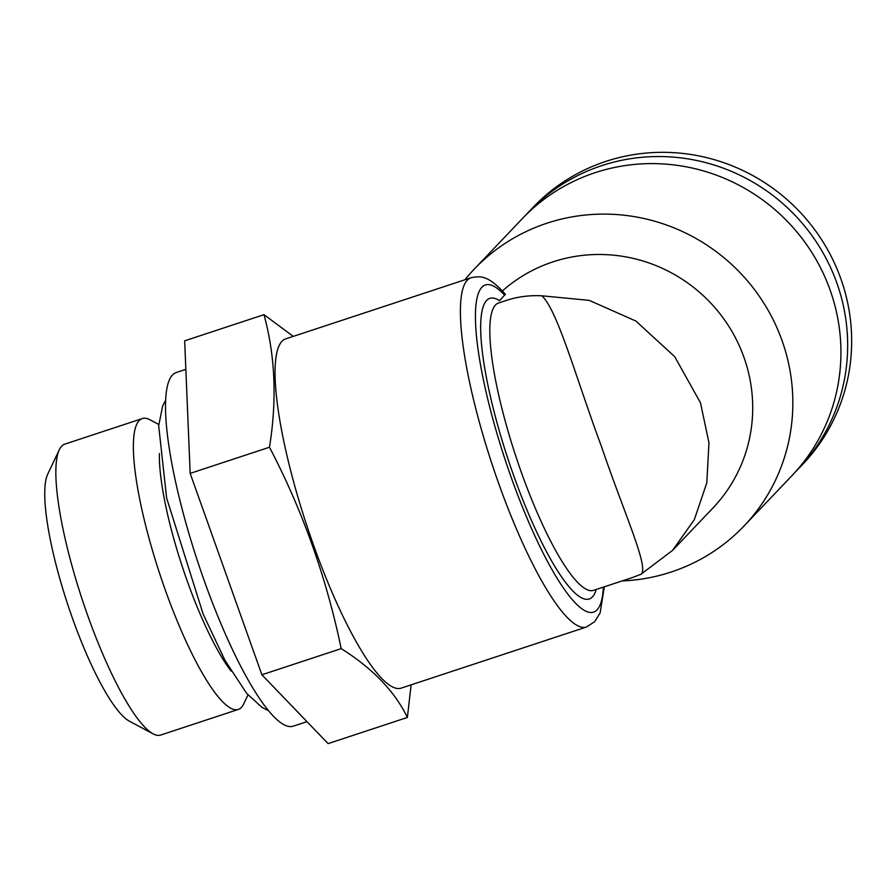 <?xml version="1.0" encoding="UTF-8"?>
<svg xmlns="http://www.w3.org/2000/svg" width="896" height="896" viewBox="0 0 896 896"><rect width="100%" height="100%" fill="white"/><g stroke="black" fill="none" stroke-linecap="round" stroke-linejoin="round"><path stroke-width="1.34" d="M541.778 295.792C557.379 309.456 576.43 379.299 601.362 446.219C624.445 514.125 649.578 568.378 640.942 574.28L672.582 550.357L694.31 519.658L706.81 482.832L708.96 442.814L700.504 402.842L674.744 356.709L635.947 321.07L589.243 300.373L541.778 295.792C529.424 295.187 517.765 296.688 506.778 300.283L498.658 302.971A151.323 31.718 -108.3 0 0 515.939 456.613A151.323 31.718 -108.3 0 0 593.454 590.386L632.834 577.405M632.901 577.382L640.942 574.28M502.432 290.909A151.323 147.045 43.6 0 1 743.926 357.235A151.323 147.045 43.6 0 1 713.003 507.931L672.594 550.368M596.232 589.478A158.312 33.186 -108.3 0 1 509.13 462.437A158.312 33.186 -108.3 0 1 499.554 300.72L505.366 294.202C488.578 275.822 481.443 275.654 471.162 277.715L285.824 338.845A183.915 38.55 -108.3 0 0 306.813 525.582A183.915 38.55 -108.3 0 0 401.038 688.173L586.376 627.043A183.915 38.55 -108.3 0 1 492.15 464.453A183.915 38.55 -108.3 0 1 471.162 277.715M407.389 717.45L328.093 743.613L261.89 674.778L190.176 473.39L184.666 340.827L263.973 314.675C275.24 355.746 277.077 399.93 269.483 447.238C302.512 510.406 326.413 577.539 341.197 648.626C372.702 668.461 394.766 691.398 407.389 717.45L411.107 684.846M306.97 721.65L293.093 726.219A186.245 39.043 -108.3 0 1 197.68 561.579A186.245 39.043 -108.3 0 1 176.422 372.467L185.853 369.365M231.179 671.194A133.224 27.922 -108.3 0 1 159.398 453.533M247.979 694.926L243.701 703.92A153.149 32.099 -108.3 0 1 238.28 709.453A153.149 32.099 -108.3 0 1 159.824 574.067A153.149 32.099 -108.3 0 1 142.341 418.555A153.149 32.099 -108.3 0 1 149.99 419.787L158.771 424.469M238.28 709.453L160.72 735.034A153.149 32.099 -108.3 0 1 153.059 733.813A153.149 32.099 -108.3 0 1 82.253 599.648A153.149 32.099 -108.3 0 1 59.349 449.68A153.149 32.099 -108.3 0 1 64.77 444.147L142.341 418.555M153.059 733.813L129.315 721.146A133.224 27.922 -108.3 0 1 67.715 604.442A133.224 27.922 -108.3 0 1 47.802 473.984L59.349 449.68M190.176 473.39L269.483 447.238M261.89 674.778L341.197 648.626M293.306 336.37L263.973 314.675M464.89 279.787A186.245 180.97 43.6 0 1 474.208 269.181A186.245 180.97 43.6 0 1 782.04 340.57A186.245 180.97 43.6 0 1 743.982 526.03A186.245 180.97 43.6 0 1 622.093 580.944M474.208 269.181L522.29 218.68A186.245 180.97 43.6 0 1 830.122 290.069A186.245 180.97 43.6 0 1 792.064 475.53L743.982 526.03M525.706 215.197A186.245 180.97 43.6 0 1 529.021 211.613A186.245 180.97 43.6 0 1 836.853 283.002A186.245 180.97 43.6 0 1 798.784 468.474A186.245 180.97 43.6 0 1 795.379 471.957M529.021 211.613L533.03 207.402A186.245 180.97 43.6 0 1 840.862 278.79A186.245 180.97 43.6 0 1 802.805 464.251L798.784 468.474M603.366 587.115A172.278 36.109 -108.3 0 1 507.192 465.853A172.278 36.109 -108.3 0 1 504.728 295.277M586.376 627.043L594.63 621.746L600.141 612.92L604.318 586.802M268.307 710.584L261.957 707.358L246.635 693.358L224.952 660.296L203.202 614.208L166.611 497.963L158.682 425.723L162.602 406.202L165.794 399.784"/></g></svg>
